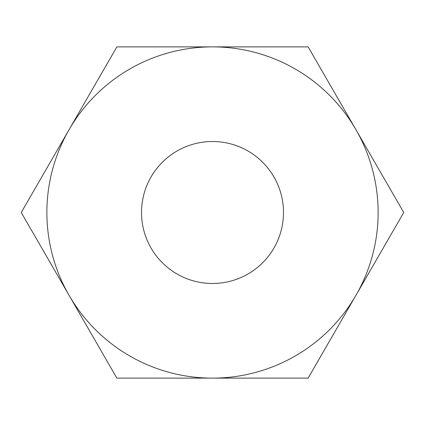 <?xml version="1.0" encoding="UTF-8"?>
<svg xmlns="http://www.w3.org/2000/svg" width="425" height="425" viewBox="0 0 425 425"><rect width="100%" height="100%" fill="white"/><g stroke="black" fill="none" stroke-linecap="round" stroke-linejoin="round"><path stroke-width="0.64" d="M212.5 141.514A70.986 70.986 0 0 0 141.514 212.5A70.986 70.986 0 0 0 212.5 283.486A70.986 70.986 0 0 0 283.486 212.5A70.986 70.986 0 0 0 212.5 141.514M308.125 46.872L116.875 46.872L21.25 212.5L116.875 378.128L308.125 378.128L403.75 212.5L308.125 46.872M212.5 378.128A165.628 165.628 0 0 0 355.938 129.689A165.628 165.628 0 0 0 69.062 129.689A165.628 165.628 0 0 0 212.5 378.128"/></g></svg>

